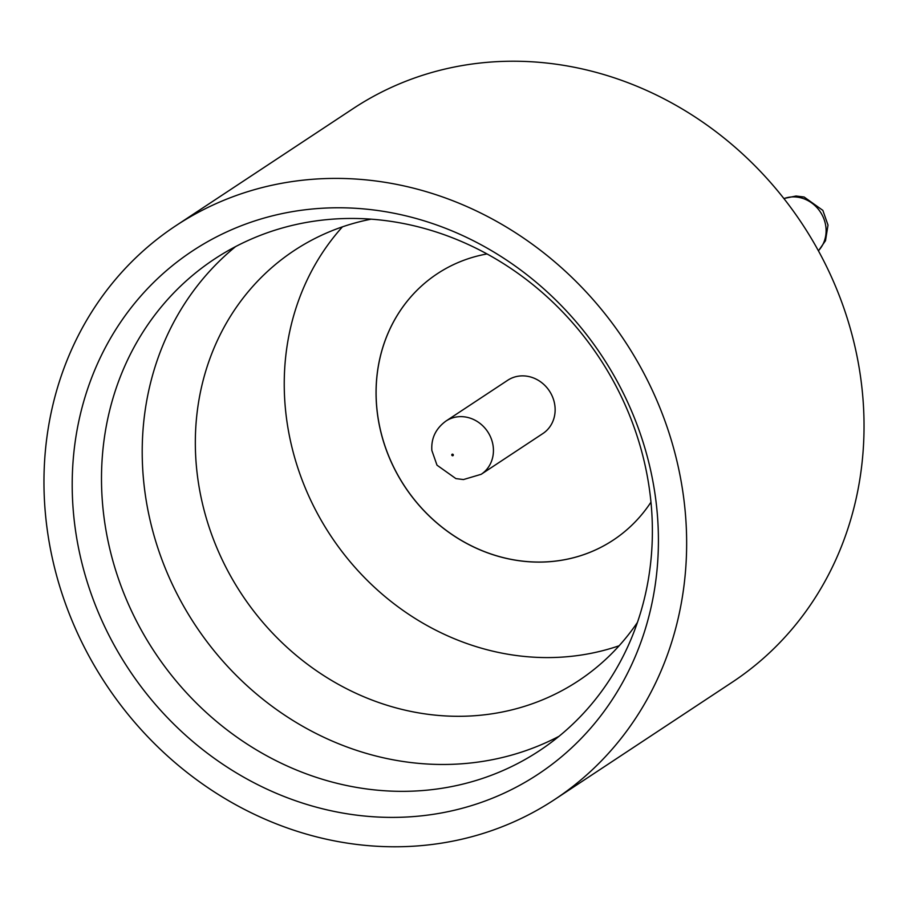 <?xml version="1.0" encoding="UTF-8"?>
<svg xmlns="http://www.w3.org/2000/svg" width="908" height="908" viewBox="0 0 908 908"><rect width="100%" height="100%" fill="white"/><g stroke="black" fill="none" stroke-linecap="round" stroke-linejoin="round"><path stroke-width="1.36" d="M235.569 246.624A294.669 266.623 -123.4 0 0 143.441 478.845A294.669 266.623 -123.4 0 0 559.022 736.297M371.111 219.18A257.838 233.299 -123.4 0 0 294.226 250.529A257.838 233.299 -123.4 0 0 196.412 466.394A257.838 233.299 -123.4 0 0 337.47 683.837A257.838 233.299 -123.4 0 0 578.441 680.796A257.838 233.299 -123.4 0 0 637.45 622.389M657.108 511.703A313.566 283.727 56.6 0 1 393.05 817.393A313.566 283.727 56.6 0 1 73.514 513.474A313.566 283.727 56.6 0 1 337.572 207.773A313.566 283.727 56.6 0 1 657.108 511.703M102.729 505.733A294.669 266.623 -123.4 0 0 263.944 754.242A294.669 266.623 -123.4 0 0 539.352 750.768A294.669 266.623 -123.4 0 0 651.15 504.076A294.669 266.623 -123.4 0 0 489.934 255.557A294.669 266.623 -123.4 0 0 214.526 259.03A294.669 266.623 -123.4 0 0 102.729 505.733M175.834 225.74L353.212 108.563A343.78 311.058 56.6 0 1 674.519 104.511A343.78 311.058 56.6 0 1 862.6 394.447A343.78 311.058 56.6 0 1 732.166 682.26L554.788 799.437A343.78 311.058 56.6 0 1 233.481 803.489A343.78 311.058 56.6 0 1 45.4 513.553A343.78 311.058 56.6 0 1 175.834 225.74A343.78 311.058 56.6 0 1 497.141 221.688A343.78 311.058 56.6 0 1 685.211 511.613A343.78 311.058 56.6 0 1 554.788 799.437M342.441 226.852A257.838 233.299 -123.4 0 0 285.316 407.669A257.838 233.299 -123.4 0 0 619.143 645.758M613.24 540.101A159.615 144.417 56.6 0 1 464.079 541.951A159.615 144.417 56.6 0 1 376.775 407.351A159.615 144.417 56.6 0 1 437.304 273.739M650.968 502.135A159.615 144.417 56.6 0 1 613.218 540.124A159.615 144.417 56.6 0 1 464.033 541.997A159.615 144.417 56.6 0 1 376.718 407.386A159.615 144.417 56.6 0 1 437.27 273.762A159.615 144.417 56.6 0 1 487.029 253.945M445.998 421.028L507.708 380.27A31.928 28.886 56.6 0 1 537.547 379.885A31.928 28.886 56.6 0 1 555.004 406.807A31.928 28.886 56.6 0 1 542.893 433.536L481.195 474.294A31.928 28.886 56.6 0 0 493.305 447.576A31.928 28.886 56.6 0 0 475.837 420.654A31.928 28.886 56.6 0 0 445.998 421.028C435.761 428.519 431.05 438.337 431.856 450.481L436.998 465.18L455.884 478.595L463.455 479.56L481.195 474.294M818.392 250.756A31.928 28.886 -123.4 0 0 825.974 227.829A31.928 28.886 -123.4 0 0 783.933 198.602M453.308 454.953A0.817 0.738 -123.4 0 0 451.787 454.965A0.817 0.738 -123.4 0 0 452.615 455.759A0.817 0.738 -123.4 0 0 453.308 454.953M783.865 198.5L796.044 196.014L804.136 197.025L822.852 210.384L828.005 225.093L825.497 240.688L818.449 250.869"/></g></svg>
